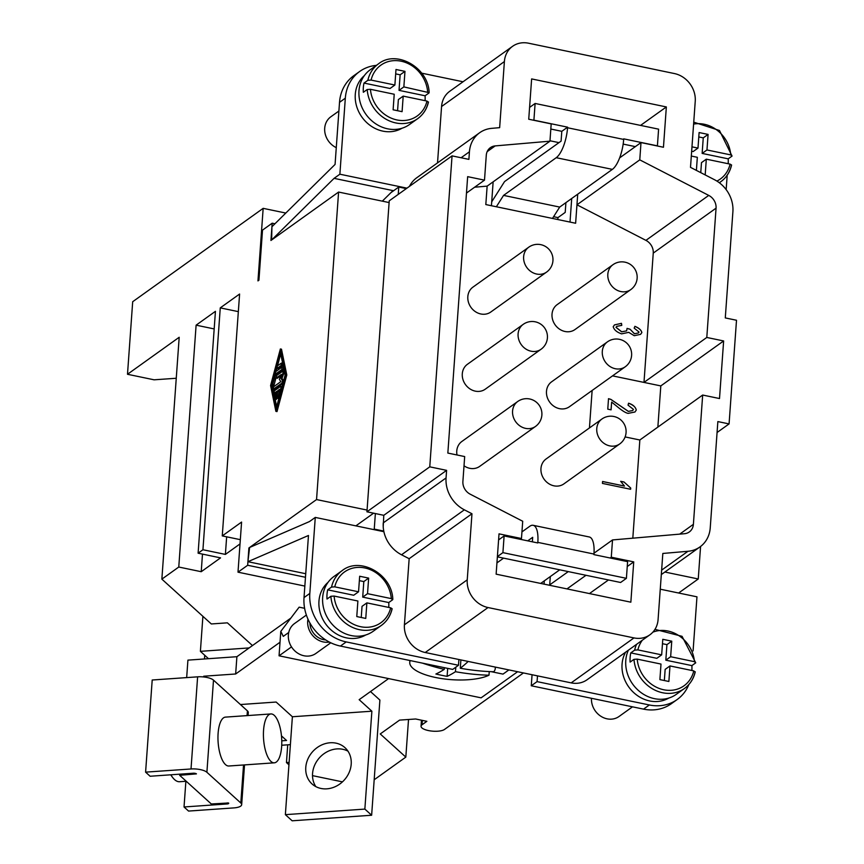 <?xml version="1.0" encoding="UTF-8"?>
<svg xmlns="http://www.w3.org/2000/svg" width="864" height="864" viewBox="0 0 864 864"><rect width="100%" height="100%" fill="white"/><g stroke="black" fill="none" stroke-linecap="round" stroke-linejoin="round"><path stroke-width="1.3" d="M563.555 146.059A24.505 8.618 101.8 0 1 556.232 157.702L503.561 195.394L559.699 207.079L612.371 169.376A24.505 8.618 -78.2 0 0 619.682 157.745A24.505 8.618 -78.2 0 0 623.678 139.428L567.551 127.753A24.505 8.618 101.8 0 1 563.555 146.059M338.904 111.024L330.847 116.78A18.371 16.07 54.4 0 0 324.702 128.228A18.371 16.07 54.4 0 0 336.28 147.647M364.37 75.589A32.465 28.382 54.4 0 0 355.277 94.414A32.465 28.382 54.4 0 0 370.235 125.485A32.465 28.382 54.4 0 0 402.041 128.228M367.2 89.521A33.685 29.462 54.4 0 0 385.841 119.102A33.685 29.462 54.4 0 0 417.679 118.66A33.685 29.462 54.4 0 0 428.285 102.222L426.978 101.066L403.196 96.12L402.084 111.661L393.109 109.793L394.222 94.252L370.44 89.294L367.2 89.521L363.334 92.286A33.685 29.462 -125.6 0 1 363.334 87.61A33.685 29.462 -125.6 0 1 363.992 83.074L367.859 80.309L371.099 80.082L394.88 85.028L395.993 69.487L404.978 71.356L403.855 86.897L399.028 90.364L425.077 95.774A33.685 29.462 -125.6 0 1 425.077 100.451A33.685 29.462 -125.6 0 1 425.066 100.667M403.855 86.897L429.149 92.686C428.512 67.597 396.403 49.334 378.464 63.871L370.256 69.746A33.685 29.462 54.4 0 0 358.981 90.72A33.685 29.462 54.4 0 0 375.592 123.714A33.685 29.462 54.4 0 0 409.46 124.535L417.679 118.66C423.263 114.566 426.859 109.004 428.479 101.974L428.285 102.222M691.967 146.837L697.993 148.09L699.106 132.548L708.091 134.417L706.968 149.958L730.76 154.904L732.056 156.071L728.19 158.836A33.685 29.462 -125.6 0 1 728.19 163.512A33.685 29.462 -125.6 0 1 728.179 163.728M536.166 528.109A24.505 8.618 101.8 0 1 537.829 542.376L537.786 542.948L504.112 535.939L502.913 552.647L626.4 578.329L627.599 561.632L593.924 554.623L593.957 554.051A24.505 8.618 -78.2 0 0 592.294 539.784A24.505 8.618 -78.2 0 0 589.291 536.976L533.153 525.301A24.505 8.618 101.8 0 1 536.166 528.109M668.822 698.047A32.465 28.382 -125.6 0 1 637.027 695.304A32.465 28.382 -125.6 0 1 622.058 664.232A32.465 28.382 -125.6 0 1 625.633 652.158M633.982 659.34A33.685 29.462 54.4 0 0 652.633 688.921A33.685 29.462 54.4 0 0 684.472 688.478A33.685 29.462 54.4 0 0 695.077 672.052L693.77 670.885L669.989 665.939L668.876 681.48L659.891 679.612L661.003 664.07L637.222 659.124L633.982 659.34L630.115 662.105A33.685 29.462 -125.6 0 1 630.126 657.428A33.685 29.462 -125.6 0 1 630.785 652.892L634.651 650.128L637.88 649.901L661.662 654.858L656.834 658.314L630.785 652.892M661.662 654.858L662.785 639.306L671.76 641.174L670.648 656.726L694.429 661.673L695.736 662.828L691.87 665.604A33.685 29.462 -125.6 0 1 691.87 670.28A33.685 29.462 -125.6 0 1 691.848 670.486M628.366 650.214A33.685 29.462 54.4 0 0 625.774 660.539A33.685 29.462 54.4 0 0 642.373 693.533A33.685 29.462 54.4 0 0 676.253 694.364L684.472 688.478C690.044 684.385 693.641 678.823 695.261 671.803L695.077 672.052M330.782 642.784L315.911 653.432A18.371 16.07 -125.6 0 1 297.432 652.979A18.371 16.07 -125.6 0 1 288.371 634.986A18.371 16.07 -125.6 0 1 294.516 623.549L306.374 615.06M329.335 642.06A18.371 16.07 -125.6 0 1 307.703 621.151A18.371 16.07 -125.6 0 1 307.973 619.121M365.71 634.986A32.465 28.382 -125.6 0 1 333.914 632.243A32.465 28.382 -125.6 0 1 318.956 601.171A32.465 28.382 -125.6 0 1 328.039 582.358M325.674 639.911A15.93 13.921 -125.6 0 1 309.906 622.976M358.549 591.797L353.722 595.253L327.672 589.831L331.538 587.066L334.768 586.85L358.549 591.797L359.672 576.245L368.647 578.113L367.535 593.665L391.316 598.612L392.623 599.778L388.757 602.543A33.685 29.462 -125.6 0 1 388.757 607.219A33.685 29.462 -125.6 0 1 388.735 607.424M391.964 608.99A33.685 29.462 -125.6 0 1 381.359 625.417C386.91 621.356 390.506 615.805 392.148 608.742L390.658 607.824L366.876 602.878L365.764 618.43L356.778 616.561L357.89 601.009L334.109 596.063L330.869 596.279L327.013 599.044A33.685 29.462 -125.6 0 1 327.013 594.367A33.685 29.462 -125.6 0 1 327.672 589.831M330.869 596.279A33.685 29.462 -125.6 0 0 349.52 625.86A33.685 29.462 -125.6 0 0 381.359 625.417L373.14 631.303A33.685 29.462 -125.6 0 1 339.26 630.472A33.685 29.462 -125.6 0 1 322.661 597.478A33.685 29.462 -125.6 0 1 333.925 576.515L342.144 570.629A33.685 29.462 -125.6 0 0 331.538 587.066M351.205 764.208A24.505 21.244 132.2 0 1 336.204 786.208A24.505 21.244 132.2 0 1 312.044 783.961A24.505 21.244 132.2 0 1 305.78 767.394A24.505 21.244 132.2 0 1 320.782 745.394A24.505 21.244 132.2 0 1 344.941 747.641A24.505 21.244 132.2 0 1 351.205 764.208M347.944 751.14A24.505 21.244 -47.8 0 0 312.563 773.539A24.505 21.244 -47.8 0 0 315.824 786.607M274.309 762.826L228.852 766.001A24.505 9.05 -94 0 1 218.106 733.363A24.505 9.05 -94 0 1 225.439 717.12L270.896 713.945A24.505 9.05 86 0 0 263.563 730.188A24.505 9.05 86 0 0 274.309 762.826A24.505 9.05 86 0 0 281.642 746.572A24.505 9.05 86 0 0 270.896 713.945M170.878 774.792A36.752 13.586 86 0 0 172.692 777.546A36.752 13.586 86 0 0 179.615 781.726L186.235 781.261M410.206 660.582A42.876 14.321 -175.9 0 0 409.752 662.321A42.876 14.321 -175.9 0 0 435.607 677.495A42.876 14.321 -175.9 0 0 488.992 675.205A244.922 214.175 -125.6 0 1 455.468 671.695L455.792 667.202M457.002 454.982A15.314 13.392 -125.6 0 1 461.884 441.461L517.687 401.522A15.314 13.392 54.4 0 0 512.568 411.059A15.314 13.392 54.4 0 0 525.571 428.371A15.314 13.392 54.4 0 0 535.518 426.427L479.704 466.366A15.314 13.392 -125.6 0 1 469.768 468.31A15.314 13.392 -125.6 0 1 464.022 465.793M541.048 349.261L485.233 389.2A15.314 13.392 -125.6 0 1 475.297 391.144A15.314 13.392 -125.6 0 1 462.91 379.372A15.314 13.392 -125.6 0 1 467.413 364.295L523.217 324.356A15.314 13.392 54.4 0 0 518.098 333.893A15.314 13.392 54.4 0 0 531.101 351.205A15.314 13.392 54.4 0 0 541.048 349.261A15.314 15.314 0 0 0 544.59 327.899A15.314 15.314 0 0 0 523.217 324.356M546.577 272.095L490.774 312.034A15.314 13.392 -125.6 0 1 480.827 313.978A15.314 13.392 -125.6 0 1 468.439 302.206A15.314 13.392 -125.6 0 1 472.943 287.129L528.757 247.19A15.314 13.392 54.4 0 0 523.627 256.727A15.314 13.392 54.4 0 0 536.63 274.039A15.314 13.392 54.4 0 0 546.577 272.095A15.314 15.314 0 0 0 550.12 250.733A15.314 15.314 0 0 0 528.757 247.19M619.715 443.945L563.9 483.883A15.314 13.392 -125.6 0 1 553.964 485.827A15.314 13.392 -125.6 0 1 541.577 474.055A15.314 13.392 -125.6 0 1 546.08 458.978L601.884 419.04A15.314 13.392 54.4 0 0 596.765 428.576A15.314 13.392 54.4 0 0 609.768 445.889A15.314 13.392 54.4 0 0 619.715 443.945A15.314 15.314 0 0 0 623.246 422.582A15.314 15.314 0 0 0 601.884 419.04M625.244 366.779L569.441 406.717A15.314 13.392 -125.6 0 1 559.494 408.661A15.314 13.392 -125.6 0 1 547.106 396.889A15.314 13.392 -125.6 0 1 551.61 381.812L607.414 341.874A15.314 13.392 54.4 0 0 602.294 351.41A15.314 13.392 54.4 0 0 615.298 368.723A15.314 13.392 54.4 0 0 625.244 366.779A15.314 15.314 0 0 0 628.787 345.416A15.314 15.314 0 0 0 607.414 341.874M630.774 289.613L574.97 329.551A15.314 13.392 -125.6 0 1 565.024 331.495A15.314 13.392 -125.6 0 1 552.636 319.723A15.314 13.392 -125.6 0 1 557.14 304.646L612.954 264.708A15.314 13.392 54.4 0 0 607.824 274.244A15.314 13.392 54.4 0 0 620.827 291.557A15.314 13.392 54.4 0 0 630.774 289.613A15.314 15.314 0 0 0 634.316 268.25A15.314 15.314 0 0 0 612.954 264.708M276.847 391.316L275.087 392.58L276.016 397.04L275.27 399.2L273.823 392.915L274.396 390.798L280.66 386.316L280.962 387.806L278.057 397.213L279.612 389.34L277.852 390.593L276.664 398.207L276.847 391.316M276.772 392.407L275.087 392.58M276.21 392.807L276.61 394.718M277.085 398.293L276.178 399.092M280.973 386.381L282.053 386.554M279.277 390.614L277.852 390.593M278.975 390.83L278.888 392.04M278.478 397.3L277.787 398.434L276.664 398.207M277.096 368.377L277.268 365.969L281.394 363.096L281.048 365.548L277.096 368.377L277.906 368.539M281.534 363.215L282.701 363.55M282.755 363.82L282.172 365.785L278.219 368.604M285.098 375.17L276.059 408.953L271.156 385.15L280.195 351.367L285.098 375.17M272.311 385.258L272.992 388.8M273.046 389.059L273.802 392.764M275.087 398.984L276.674 406.685M272.279 385.376L271.156 385.15M280.703 353.873L277.517 365.796M276.836 368.366L276.016 371.434M285.671 374.76L275.886 411.35L270.583 385.56L280.368 348.959L285.671 374.76L286.794 374.987L277.009 411.588L275.886 411.35M286.794 374.987L281.491 349.196L280.368 348.959M282.031 367.114L281.858 369.522L275.886 373.799L272.408 385.312L275.767 371.606L282.031 367.114M282.344 367.189L283.522 367.524M283.576 367.783L282.982 369.749L277.009 374.026L275.886 373.799M277.009 374.026L276.599 375.559L283.025 371.034L283.036 372.956L280.876 378.194L282.474 380.743L281.988 383.087L273.229 389.275L273.575 386.834L280.822 381.65L279.331 379.296L281.329 374.447L276.242 378.022L276.588 375.57M276.026 377.708L274.19 384.588L273.532 385.549L272.408 385.312M283.165 371.153L284.332 371.488M284.386 371.747L281.999 378.432L280.876 378.194M281.999 378.432L283.554 380.916M282.874 383.497L274.212 389.394M280.724 375.926L277.225 378.14M226.649 536.825L225.385 554.407L202.932 549.742L220.266 307.876L239.598 294.041L222.264 535.907L240.332 539.665M305.478 577.282L247.666 565.261L238 572.173L241.585 522.072L222.264 535.907M247.666 565.261L248.897 547.981L316.548 499.565L367.07 510.073L389.232 200.837L452.056 155.876L468.893 159.376L469.433 151.783A30.629 26.784 -125.6 0 1 479.682 132.721A30.629 26.784 -125.6 0 1 491.702 128.347L499.651 127.656L504.392 61.56A24.505 21.427 -125.6 0 1 512.579 46.31A24.505 21.427 -125.6 0 1 528.498 43.2L674.438 73.559A24.505 21.427 -125.6 0 1 695.239 101.272L690.498 167.357L714.604 179.777A30.629 26.784 -125.6 0 1 732.899 211.658L725.285 317.92L736.506 320.252L729.076 423.911L717.066 432.508M389.113 202.565L338.591 192.056L316.548 499.565M338.591 192.056L270.94 240.473L272.182 223.193L262.516 230.116L258.93 280.206L257.958 280.897L263.164 208.343L285.8 213.052M176.256 378.259L154.094 379.814L127.494 374.274L132.689 301.72L263.164 208.343M127.494 374.274L179.194 337.273L161.86 579.139L211.324 623.959L227.383 622.836L252.472 645.559M202.489 554.116L201.226 571.709L178.772 567.032L161.86 579.139M178.772 567.032L196.106 325.166L215.438 311.332L198.104 553.198L220.547 557.874L201.226 571.709M202.932 549.742L198.104 553.198M408.521 719.485L405.821 757.112L380.246 733.946L399.578 720.112L415.638 718.988L426.859 721.321L422.042 724.766A12.247 4.093 -175.9 0 0 421.049 726.224A12.247 4.093 -175.9 0 0 430.661 730.944A12.247 4.093 -175.9 0 0 444.496 729.443L523.444 672.937M446.602 470.351L383.789 515.311L375.365 513.551L374.252 529.103L383.767 531.079A30.629 26.784 -125.6 0 1 383.206 526.694L383.216 526.684A30.629 26.784 -125.6 0 1 383.249 522.893L446.062 477.943L446.602 470.351L429.764 466.841L452.056 155.876M374.252 529.103L373.615 529.556M238 572.173L304.852 586.084M660.258 589.194L696.967 596.83L693.09 650.905M692.042 665.474L691.934 666.997M664.88 572.033L698.252 578.977L678.629 593.006M726.16 189.616L727.024 177.595A42.876 37.498 54.4 0 0 727.121 175.306M698.252 578.977L700.574 546.469M374.177 779.76L405.821 757.112M624.002 481.993L630.709 488.02L630.623 489.272L602.446 483.408L602.586 481.486L624.488 486.076L620.665 481.302L624.002 481.993L630.666 488.052L630.58 489.262M623.948 482.026L620.687 481.345M624.488 486.076L602.586 481.529M621.475 323.341L621.788 325.372L616.723 326.365L616.043 327.316L621.68 331.776L626.616 330.88L627.07 328.385L630.061 329.227L634.457 333.731L638.377 332.975L639.025 332.046L634.165 328.136L634.921 326.344C639.014 328.028 641.326 330.113 641.855 332.597L640.58 334.346L634.252 335.707L628.711 332.348L621.594 333.86C616.885 332.251 614.088 329.875 613.202 326.722L614.488 324.896L621.475 323.341L614.466 324.918M634.867 326.376C638.971 328.061 641.282 330.145 641.801 332.629L640.559 334.357M630.061 329.227L634.403 333.763L638.377 332.975M630.018 329.26L627.08 328.439M616.723 326.365L616 327.348L621.626 331.819L626.616 330.88M621.734 325.361L621.432 323.374M611.636 402.084L611.086 409.838L607.77 409.147L608.515 398.682L610.902 399.395L628.387 411.383L632.686 410.53L633.452 409.406L628.052 405.151L628.56 403.229C632.837 404.525 635.407 406.804 636.293 410.044L634.964 411.998L628.16 413.37C625.752 413.003 621.972 410.627 616.81 406.264L611.636 402.084L611.042 409.828M628.517 403.261C633.15 404.914 635.72 407.182 636.25 410.076L634.964 411.998M608.472 398.704L610.859 399.427L628.344 411.415L632.686 410.53M723.632 340.956L660.809 385.916L612.544 375.872L643.982 382.406L706.795 337.457L723.632 340.956L719.507 398.542L702.67 395.042L639.846 439.992L625.115 436.925M589.442 427.95L592.132 390.474M474.638 187.218L487.145 186.127L485.816 204.563L575.629 223.247L576.958 204.811L645.926 240.365A12.247 10.714 54.4 0 1 653.249 253.109L643.982 382.406M568.274 571.601L549.709 584.885L550.303 576.558L549.677 585.306M639.846 439.992L632.815 538.175M657.86 427.108L660.809 385.916M576.958 204.811L639.77 159.862L708.739 195.404A12.247 10.714 -125.6 0 1 716.062 208.159L706.795 337.457M661.306 574.592L699.991 546.901A30.629 26.784 -125.6 0 0 710.24 527.839L717.854 421.578L729.076 423.911M610.168 558.004L611.28 557.204L633.733 561.881L630.85 602.186L496.13 574.16L499.025 533.855L521.467 538.52L522.709 521.251L470.221 494.197A12.247 10.714 -125.6 0 1 462.899 481.442L464.681 456.57L447.844 453.071L467.651 176.656L484.499 180.155L486.281 155.293A12.247 10.714 -125.6 0 1 490.374 147.658A12.247 10.714 -125.6 0 1 495.18 145.908L549.958 141.178L551.189 123.898L528.736 119.232L531.63 78.916L666.349 106.942L663.455 147.258L641.002 142.582L639.77 159.862M466.484 193.05L484.499 180.155M558.965 142.636L549.979 140.767M375.365 513.551L366.941 511.801L367.07 510.073M699.991 546.901A30.629 26.784 -125.6 0 1 687.971 551.286L662.828 553.457L658.087 619.542A24.505 21.427 -125.6 0 1 649.89 634.802L587.077 679.752A24.505 21.427 -125.6 0 1 571.169 682.873L425.218 652.504A24.505 21.427 -125.6 0 1 404.417 624.802L409.158 558.706L471.971 513.756L464.357 509.825A30.629 26.784 -125.6 0 1 446.062 477.943M487.145 186.127L549.958 141.178M640.559 125.41L666.349 106.942M619.628 157.885L641.002 142.582M702.67 395.042L693.392 524.329A12.247 10.714 -125.6 0 1 689.299 531.965A12.247 10.714 -125.6 0 1 684.493 533.714L612.522 539.935L611.28 557.204M594.022 553.176L612.522 539.935M566.989 588.902L586.019 575.284M589.442 593.579L608.472 579.96M627.253 566.525L633.733 561.881M520.355 539.32L521.467 538.52M437.53 162.886L441.569 106.52A24.505 21.427 -125.6 0 1 449.766 91.271L512.579 46.31M649.89 634.802A24.505 21.427 -125.6 0 1 633.982 637.913L488.041 607.543A24.505 21.427 -125.6 0 1 467.24 579.841L471.971 513.756M409.158 558.706L401.533 554.785A30.629 26.784 -125.6 0 1 383.886 531.695A30.629 26.784 -125.6 0 1 383.767 531.079M366.941 511.801L429.764 466.841M409.439 186.376A30.629 26.784 -125.6 0 1 416.858 177.682L479.682 132.721M458.903 659.513L458.492 665.269L346.226 641.92A42.876 37.498 -125.6 0 1 309.82 593.428L315.274 517.417L383.886 531.695M383.216 526.684L383.789 515.311M383.206 526.694L383.249 522.893M376.358 65.372A42.876 37.498 54.4 0 0 359.662 71.496A42.876 37.498 54.4 0 0 345.319 98.183L339.876 174.204L406.955 188.158M463.039 81.767L421.708 73.17M491.432 205.729L493.139 181.84M406.318 188.611L398.768 187.034L398.239 194.389M544.061 584.14L544.298 580.856M575.629 223.247L577.714 194.184M571.709 198.482L570.013 222.08M220.266 307.876L238.334 311.634M240.019 543.931L225.385 554.407M196.106 325.166L214.175 328.925M281.729 745.243L290.39 744.638M289.116 762.383L286.459 762.566L287.723 744.822M281.48 735.89L286.556 740.491L281.783 740.826M204.736 655.268L204.466 658.973M286.459 762.566L288.943 764.824M202.9 616.324L200.394 651.337L208.505 658.692M489.251 671.576L488.992 675.205M455.468 671.695A244.922 86.173 101.8 0 1 447.109 676.361L447.682 668.38M447.109 676.361A243.443 212.89 -125.6 0 1 435.888 674.017A244.922 86.173 -78.2 0 0 444.247 669.362L444.366 667.688M444.247 669.362A244.922 214.175 -125.6 0 1 422.42 663.12M468.18 661.446A244.922 86.173 101.8 0 1 460.296 668.239A244.922 214.175 54.4 0 0 493.819 671.749A42.876 14.321 -175.9 0 0 495.277 668.455A42.876 14.321 -175.9 0 0 495.18 667.062M460.296 668.239L460.901 659.923M291.503 646.888L279.061 655.808L481.108 697.842L517.612 671.728M248.065 715.543L248.281 712.541A12.247 4.093 -175.9 0 0 247.417 710.867L213.494 680.13A12.247 4.093 -175.9 0 0 197.618 676.836L152.204 680.011L145.595 772.146L150.12 776.25L193.266 773.226A2.452 0.821 4.1 0 1 196.441 773.885L179.658 775.3L211.313 803.984L228.539 802.98A2.452 0.821 4.1 0 1 228.712 803.315A2.452 0.821 4.1 0 1 227.178 803.952L184.032 806.976L185.879 781.283M184.032 806.976L188.557 811.069L233.982 807.894A12.247 4.093 -175.9 0 0 241.672 804.676A12.247 4.093 -175.9 0 0 240.808 803.002L206.896 772.276A12.247 4.093 -175.9 0 0 191.02 768.971L145.595 772.146M388.595 678.596L359.154 699.678L371.876 711.202L292.388 716.753L276.145 702.043L240.43 704.538M203.656 676.955L203.71 676.22L204.66 677.074M292.388 716.753L285.368 814.655L364.856 809.093L371.639 815.238L292.151 820.8L285.368 814.655M371.876 711.202L364.856 809.093M280.022 642.233L235.656 673.985L236.898 656.705L290.876 618.073M203.71 676.22L235.656 673.985M370.494 691.556L379.89 700.067L371.639 815.238M236.898 656.705L187.92 660.128L186.667 677.603M179.744 774.176L179.658 775.3M304.614 608.299L299.138 607.165L280.8 631.379L279.05 655.798M280.8 631.379L283.284 636.379L288.738 632.48M491.216 671.663L503.021 674.114L508.896 669.913M366.876 602.878L362.038 606.334L361.238 617.49M388.757 602.543L362.707 597.121L363.82 581.569L359.348 580.64M367.535 593.665L362.707 597.121M368.647 578.113L363.82 581.569M342.144 570.629C360.061 556.157 392.224 574.312 392.818 599.443L392.623 599.778M669.989 665.939L665.15 669.395L664.351 680.54M671.76 641.174L666.932 644.63L665.82 660.182L691.87 665.604M662.461 643.702L666.932 644.63M670.648 656.726L665.82 660.182M654.977 629.359L682.052 636.325L695.736 662.828M591.473 698.296A18.371 16.07 54.4 0 0 600.642 716.116A18.371 16.07 54.4 0 0 619.024 716.494L632.513 706.828M315.274 517.417L309.474 521.564L249.61 547.474L247.914 561.697L308.47 535.486L304.02 597.586A42.876 37.498 54.4 0 0 340.427 646.067L452.693 669.416L458.492 665.269M305.737 573.728L247.914 561.697M373.594 513.184L355.871 525.863M249.534 548.111L248.897 547.981M521.953 531.889L529.816 526.252A24.505 8.618 101.8 0 1 533.153 525.301M559.721 569.819L540.691 583.438M626.4 578.329L620.6 582.487L497.372 556.848M502.913 552.647L497.394 556.6M504.112 535.939L498.582 539.892M532.364 541.825L532.688 537.311L527.731 540.853M496.94 562.896L503.582 558.144M643.54 709.128A42.876 37.498 54.4 0 0 671.382 703.685L677.182 699.527A42.876 37.498 -125.6 0 1 649.339 704.97L537.073 681.62L531.274 685.768L643.54 709.128L649.339 704.97M532.062 674.73L531.274 685.768M537.073 681.62L537.484 675.864M688.856 684.526A42.876 37.498 -125.6 0 1 677.182 699.527M557.82 219.542L557.96 217.598L565.207 212.404L565.909 202.63M697.993 148.09L693.155 151.546L691.654 151.232M700.758 172.649L701.482 162.637L706.309 159.17L705.197 174.722L704.516 174.582M728.19 158.836L702.14 153.414L703.253 137.873L698.792 136.944M731.398 165.283A33.685 29.462 -125.6 0 1 720.792 181.721C726.343 177.66 729.95 172.098 731.592 165.035L730.091 164.117L706.309 159.17M696.395 170.392L697.334 157.302L691.308 156.049M693.738 122.159L719.474 130.486L732.056 156.071M706.968 149.958L702.14 153.414M708.091 134.417L703.253 137.873M339.876 174.204L334.076 178.351L271.652 239.965L271.922 226.757L335.07 164.43L339.52 102.341A42.876 37.498 -125.6 0 1 353.862 75.643L359.662 71.496M393.606 190.739L334.076 178.351M403.196 96.12L398.369 99.576L397.57 110.722M394.88 85.028L390.042 88.495L363.992 83.074M404.978 71.356L400.14 74.812L399.028 90.364M395.68 73.883L400.14 74.812M428.944 93.01L425.077 95.774M557.96 217.598L553.597 216.691M552.496 218.43L559.699 207.079M550.822 129.038L561.794 131.328L567.594 127.17L533.909 120.172L535.108 103.464L658.595 129.157L657.407 145.854L623.722 138.856L623.678 139.428M561.794 131.328L561.092 141.113L504.554 181.58L491.713 201.83M623.171 144.094L635.353 146.632M535.108 103.464L529.589 107.417M567.594 127.17L567.551 127.753M503.561 195.394L496.357 206.755M393.012 190.609L382.331 201.15M272.182 223.193L274.946 223.765M391.003 192.596L398.768 187.034M249.167 647.924L200.394 651.337M312.509 775.634L342.457 781.866M556.232 157.702L612.371 169.376M537.829 542.376L593.957 554.051M636.574 644.328A33.685 29.462 54.4 0 0 634.651 650.128M281.675 387.947L280.962 387.806M279.418 396.392L278.705 396.241M282.172 365.785L281.048 365.548M282.982 369.749L281.858 369.522M274.19 384.588L273.067 384.35M284.159 373.194L283.036 372.956M283.543 380.97L282.474 380.743M282.928 383.281L281.988 383.087M274.525 389.47L273.402 389.232M277.538 378.205L276.415 377.968M422.356 720.382L422.042 724.766M653.249 253.109L716.062 208.159M487.166 151.654L495.18 145.908M645.926 240.365L708.739 195.404M679.72 534.125L693.392 524.329M441.569 106.52L504.392 61.56M661.63 570.132L687.971 551.286M571.169 682.873L633.982 637.913M425.218 652.504L488.041 607.543M404.417 624.802L467.24 579.841M401.533 554.785L464.357 509.825M461.095 157.756L469.433 151.783M227.178 803.952L227.254 802.872M240.808 803.002L243.54 764.975M247.072 715.608L247.417 710.867M206.896 772.276L213.494 680.13M191.02 768.971L197.618 676.836M390.658 607.824A31.234 27.313 -125.6 0 1 360.612 626.702A31.234 27.313 -125.6 0 1 334.109 596.063M334.768 586.85A31.234 27.313 -125.6 0 1 364.824 567.961A31.234 27.313 -125.6 0 1 391.316 598.612M637.222 659.124A31.234 27.313 54.4 0 0 663.725 689.764A31.234 27.313 54.4 0 0 693.77 670.885M694.429 661.673A31.234 27.313 54.4 0 0 652.849 632.167M642.341 640.202A31.234 27.313 54.4 0 0 637.88 649.901M309.82 593.428L304.02 597.586M346.226 641.92L340.427 646.067M693.598 124.124A31.234 27.313 -125.6 0 1 730.76 154.904M719.334 182.758L720.792 181.721A33.685 29.462 -125.6 0 1 719.28 182.714M730.091 164.117A31.234 27.313 -125.6 0 1 716.893 181.084M345.319 98.183L339.52 102.341M427.648 91.854A31.234 27.313 54.4 0 0 401.144 61.204A31.234 27.313 54.4 0 0 371.099 80.082M370.44 89.294A31.234 27.313 54.4 0 0 396.932 119.945A31.234 27.313 54.4 0 0 426.978 101.066M378.464 63.871A33.685 29.462 54.4 0 0 367.859 80.309M409.882 660.517L409.752 662.321M276.394 399.438L275.27 399.2M281.956 386.5L280.832 386.262M279.148 397.429L278.057 397.213M278.046 368.658L276.923 368.42M282.517 363.334L281.394 363.096M283.327 367.308L282.204 367.07M284.148 371.272L283.025 371.034M274.352 389.513L273.229 389.275M277.366 378.259L276.242 378.022M421.049 726.224L421.481 720.198M535.518 426.427A15.314 15.314 0 0 0 539.05 405.065A15.314 15.314 0 0 0 517.687 401.522M495.374 667.105L495.277 668.455M170.705 774.803A58.093 58.093 0 0 0 172.692 777.546M241.672 804.676L244.523 764.91"/></g></svg>
